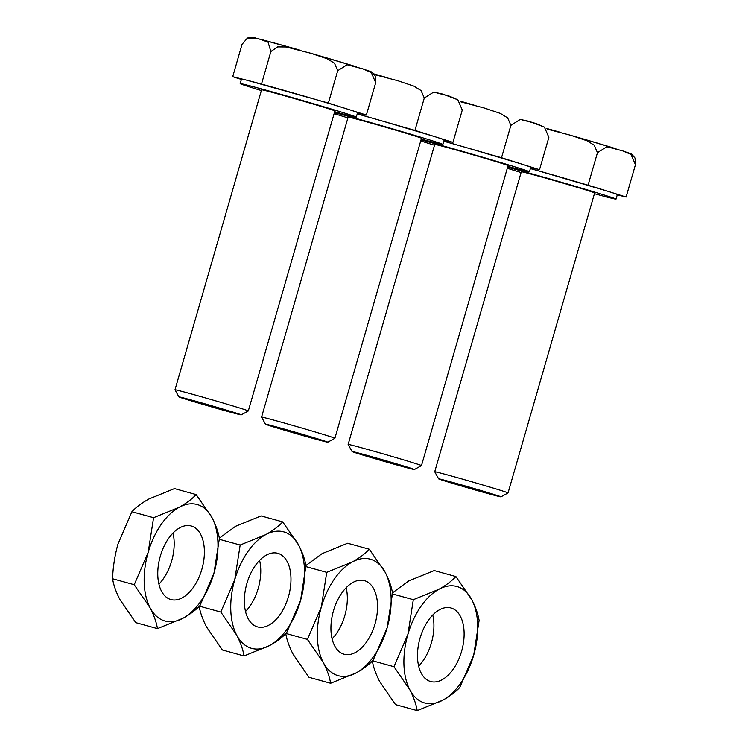 <?xml version="1.0" encoding="UTF-8"?>
<svg xmlns="http://www.w3.org/2000/svg" width="748" height="748" viewBox="0 0 748 748"><rect width="100%" height="100%" fill="white"/><g stroke="black" fill="none" stroke-linecap="round" stroke-linejoin="round"><path stroke-width="1.12" d="M322.313 440.273A32.435 0.561 -163.9 0 0 287.213 429.913A32.435 0.561 -163.9 0 0 265.475 424.2A32.435 0.561 -163.9 0 0 270.963 426.108A32.435 0.561 -163.9 0 0 305.558 436.318A32.435 0.561 -163.9 0 0 327.792 442.19A32.435 0.561 -163.9 0 0 322.313 440.273A32.435 0.561 -163.9 0 0 287.213 429.913A32.435 0.561 -163.9 0 0 265.475 424.2A32.435 0.561 -163.9 0 0 270.963 426.108A32.435 0.561 -163.9 0 0 305.558 436.318A32.435 0.561 -163.9 0 0 327.792 442.19A32.435 0.561 -163.9 0 0 322.313 440.273M261.566 417.122A38.157 0.654 16.1 0 1 261.557 417.104A38.157 0.654 16.1 0 1 287.438 423.92A38.157 0.654 16.1 0 1 328.437 436.019A38.157 0.654 16.1 0 1 334.889 438.272A38.157 0.654 16.1 0 1 334.88 438.281A38.157 0.654 16.1 0 1 334.88 438.281L421.479 138.277A38.157 0.654 16.1 0 0 415.028 136.024A38.157 0.654 16.1 0 1 421.479 138.277L334.889 438.272A38.157 0.654 16.1 0 0 328.437 436.019A38.157 0.654 16.1 0 0 287.438 423.92A38.157 0.654 16.1 0 0 261.557 417.104A38.157 0.654 16.1 0 1 261.557 417.104L348.147 117.109A38.157 0.654 16.1 0 1 374.019 123.925A38.157 0.654 16.1 0 1 415.028 136.024A38.157 0.654 16.1 0 0 374.019 123.925A38.157 0.654 16.1 0 0 348.147 117.109L261.557 417.104L265.475 424.2L261.566 417.122M336.983 114.5A60.42 1.038 16.1 0 1 334.141 113.593A60.42 1.038 16.1 0 0 336.983 114.5A60.42 1.038 16.1 0 0 347.923 117.885A60.42 1.038 16.1 0 1 336.983 114.5M334.421 112.611A60.42 1.038 16.1 0 1 432.643 140.876A60.42 1.038 16.1 0 1 442.872 144.448A60.42 1.038 16.1 0 1 421.255 139.053A60.42 1.038 16.1 0 0 442.872 144.448L444.162 139.96A60.42 1.038 16.1 0 0 433.943 136.388L381.536 120.802A60.42 1.038 16.1 0 1 433.943 136.388L414.944 130.395L424.284 98.044L433.7 92.088L449.333 96.155L457.841 99.793L462.273 110.031L452.933 142.382L433.943 136.388A60.42 1.038 16.1 0 1 444.162 139.96L442.872 144.448A60.42 1.038 16.1 0 0 432.643 140.876A60.42 1.038 16.1 0 0 334.421 112.611M357.217 113.93A60.42 1.038 16.1 0 1 381.536 120.802L357.245 113.827L381.536 120.802A60.42 1.038 16.1 0 1 433.943 136.388L452.933 142.382L462.273 110.031L457.841 99.793L442.872 94.117L433.7 92.088L424.284 98.044L421.077 90.564L413.84 86.114L397.693 80.681L413.84 86.114L421.077 90.564L424.284 98.044L414.944 130.395L381.536 120.802A60.42 1.038 16.1 0 0 357.217 113.93M444.097 140.185L452.933 142.382L444.097 140.185M374.327 74.548L397.693 80.681L374.327 74.548M288.438 596.661A38.157 21.776 105.4 0 0 277.798 553.314A38.157 21.776 105.4 0 0 246.877 583.543A38.157 21.776 105.4 0 0 257.508 626.889A38.157 21.776 105.4 0 0 288.438 596.661A38.157 21.776 105.4 0 0 277.798 553.314A38.157 21.776 105.4 0 0 246.877 583.543A38.157 21.776 105.4 0 0 257.508 626.889A38.157 21.776 105.4 0 0 288.438 596.661M258.228 588.33A38.157 21.776 105.4 0 0 259.593 560.383A38.157 21.776 105.4 0 1 258.228 588.33A38.157 21.776 105.4 0 1 245.503 611.49A38.157 21.776 105.4 0 0 258.228 588.33M261.061 515.924L282.725 521.898C278.527 526.424 272.861 530.669 265.718 534.642A60.42 34.483 -74.6 0 1 298.611 545.03L282.725 521.898L261.061 515.924L235.508 526.312L219.323 538.205L235.508 526.312L261.061 515.924M219.332 539.289L240.155 545.03L265.718 534.642C272.861 530.669 278.527 526.424 282.725 521.898L298.611 545.03A60.42 34.483 -74.6 0 1 300.556 600.485L286.606 632.817C282.398 637.352 276.723 641.597 269.598 645.561L244.035 655.949L222.371 649.975L206.485 626.852C202.643 619.4 200.193 612.472 199.146 606.076C200.193 612.472 202.643 619.4 206.485 626.852L222.371 649.975L244.035 655.949C242.988 649.554 240.538 642.625 236.695 635.174C240.538 642.625 242.988 649.554 244.035 655.949L269.598 645.561A60.42 34.483 -74.6 0 1 236.695 635.174L220.81 612.051L236.695 635.174A60.42 34.483 105.4 0 1 234.75 579.719L220.81 612.051L199.389 606.142L220.81 612.051L234.75 579.719A60.42 34.483 -74.6 0 1 265.718 534.642A60.42 34.483 -74.6 0 1 298.611 545.03A60.42 34.483 -74.6 0 1 300.556 600.485A60.42 34.483 -74.6 0 1 269.598 645.561A60.42 34.483 -74.6 0 1 236.695 635.174A60.42 34.483 105.4 0 1 234.75 579.719A60.42 34.483 -74.6 0 1 265.718 534.642L240.155 545.03L234.75 579.719L240.155 545.03L219.332 539.289M305.951 565.797C304.904 559.382 302.454 552.463 298.611 545.03C302.454 552.463 304.904 559.382 305.951 565.797L300.556 600.485L286.606 632.817C282.398 637.352 276.723 641.597 269.598 645.561A60.42 34.483 -74.6 0 0 300.556 600.485L305.951 565.797M201.857 569.331A38.157 21.776 105.4 0 0 191.217 525.984A38.157 21.776 105.4 0 0 160.296 556.213A38.157 21.776 105.4 0 0 170.937 599.559A38.157 21.776 105.4 0 0 201.857 569.331M158.922 584.16A38.157 21.776 105.4 0 0 171.647 561A38.157 21.776 105.4 0 0 173.022 533.053M112.565 578.756L134.229 584.721L150.114 607.853A60.42 34.483 -74.6 0 0 183.017 618.231A60.42 34.483 -74.6 0 0 213.975 573.155A60.42 34.483 -74.6 0 0 212.039 517.7C215.873 525.133 218.323 532.062 219.379 538.466L213.975 573.155L200.034 605.497C195.817 610.022 190.142 614.267 183.017 618.231L157.463 628.619L135.79 622.645L119.904 599.522C116.062 592.07 113.612 585.142 112.565 578.756C112.976 567.143 114.781 555.586 117.969 544.058L131.91 511.726C136.108 507.209 141.783 502.965 148.927 498.981L174.48 488.603L196.154 494.578C191.946 499.094 186.28 503.339 179.137 507.312A60.42 34.483 -74.6 0 1 212.039 517.7L196.154 494.578M131.91 511.726L153.574 517.7L179.137 507.312A60.42 34.483 -74.6 0 0 148.179 552.389L134.229 584.721M153.574 517.7L148.179 552.389A60.42 34.483 105.4 0 0 150.114 607.853C153.966 615.305 156.407 622.224 157.463 628.619M375.01 623.982A38.157 21.776 105.4 0 0 364.379 580.635A38.157 21.776 105.4 0 0 333.458 610.873A38.157 21.776 105.4 0 0 344.089 654.22A38.157 21.776 105.4 0 0 375.01 623.982A38.157 21.776 105.4 0 0 364.379 580.635A38.157 21.776 105.4 0 0 333.458 610.873A38.157 21.776 105.4 0 0 344.089 654.22A38.157 21.776 105.4 0 0 375.01 623.982M344.8 615.66A38.157 21.776 105.4 0 0 346.174 587.713A38.157 21.776 105.4 0 1 344.8 615.66A38.157 21.776 105.4 0 1 332.084 638.82A38.157 21.776 105.4 0 0 344.8 615.66M347.642 543.254L369.306 549.228C365.108 553.744 359.433 557.989 352.289 561.972A60.42 34.483 -74.6 0 1 385.192 572.351L369.306 549.228L347.642 543.254L322.079 553.642L305.904 565.535L322.079 553.642L347.642 543.254M305.913 566.61L326.736 572.351L352.289 561.972C359.433 557.989 365.108 553.744 369.306 549.228L385.192 572.351A60.42 34.483 -74.6 0 1 387.137 627.815L373.187 660.147C368.979 664.673 363.304 668.927 356.179 672.891L330.616 683.27L308.952 677.295L293.066 654.173C289.224 646.721 286.774 639.802 285.727 633.406C286.774 639.802 289.224 646.721 293.066 654.173L308.952 677.295L330.616 683.27C329.569 676.875 327.119 669.956 323.276 662.504C327.119 669.956 329.569 676.875 330.616 683.27L356.179 672.891A60.42 34.483 -74.6 0 1 323.276 662.504L307.391 639.381L323.276 662.504A60.42 34.483 105.4 0 1 321.331 607.039L307.391 639.381L285.97 633.472L307.391 639.381L321.331 607.039A60.42 34.483 -74.6 0 1 352.289 561.972A60.42 34.483 -74.6 0 1 385.192 572.351A60.42 34.483 -74.6 0 1 387.137 627.815A60.42 34.483 -74.6 0 1 356.179 672.891A60.42 34.483 -74.6 0 1 323.276 662.504A60.42 34.483 105.4 0 1 321.331 607.039A60.42 34.483 -74.6 0 1 352.289 561.972L326.736 572.351L321.331 607.039L326.736 572.351L305.913 566.61M392.532 593.127C391.475 586.712 389.035 579.784 385.192 572.351C389.035 579.784 391.475 586.712 392.532 593.127L387.137 627.815L373.187 660.147C368.979 664.673 363.304 668.927 356.179 672.891A60.42 34.483 -74.6 0 0 387.137 627.815L392.532 593.127M461.591 651.312A38.157 21.776 105.4 0 0 450.96 607.965A38.157 21.776 105.4 0 0 420.03 638.194A38.157 21.776 105.4 0 0 430.67 681.54A38.157 21.776 105.4 0 0 461.591 651.312M418.665 666.141A38.157 21.776 105.4 0 0 431.381 642.981A38.157 21.776 105.4 0 0 432.755 615.034M392.485 592.855L408.66 580.962L434.223 570.574L455.887 576.549C451.689 581.074 446.014 585.319 438.87 589.293A60.42 34.483 -74.6 0 1 471.773 599.681L455.887 576.549M392.494 593.94L413.317 599.681L438.87 589.293A60.42 34.483 -74.6 0 0 407.912 634.369L393.972 666.702L409.857 689.834C413.7 697.286 416.14 704.205 417.197 710.6L395.533 704.625L379.647 681.503C375.795 674.051 373.355 667.123 372.298 660.727M413.317 599.681L407.912 634.369A60.42 34.483 105.4 0 0 409.857 689.834A60.42 34.483 -74.6 0 0 442.751 700.212A60.42 34.483 -74.6 0 0 473.708 655.136L479.113 620.447C478.056 614.033 475.606 607.114 471.773 599.681A60.42 34.483 -74.6 0 1 473.708 655.136L459.768 687.468C455.551 692.003 449.885 696.248 442.751 700.212L417.197 710.6M372.551 660.802L393.972 666.702M235.742 412.943A32.435 0.561 -163.9 0 0 200.632 402.592A32.435 0.561 -163.9 0 0 178.894 396.879A32.435 0.561 -163.9 0 0 184.382 398.778A32.435 0.561 -163.9 0 0 218.977 408.988A32.435 0.561 -163.9 0 0 241.221 414.869A32.435 0.561 -163.9 0 0 235.742 412.943M174.985 389.792A38.157 0.654 16.1 0 1 174.985 389.783A38.157 0.654 16.1 0 1 200.857 396.599A38.157 0.654 16.1 0 1 241.856 408.689A38.157 0.654 16.1 0 1 248.308 410.942A38.157 0.654 16.1 0 1 248.308 410.951L334.898 110.947A38.157 0.654 16.1 0 0 328.447 108.694A38.157 0.654 16.1 0 0 287.447 96.595A38.157 0.654 16.1 0 0 261.576 89.779L174.985 389.783L178.894 396.879M261.351 90.555A60.42 1.038 16.1 0 1 250.402 87.179A60.42 1.038 16.1 0 1 240.183 83.608A60.42 1.038 16.1 0 1 281.145 94.398A60.42 1.038 16.1 0 1 346.072 113.556A60.42 1.038 16.1 0 1 356.291 117.118A60.42 1.038 16.1 0 1 334.683 111.723M294.955 93.481A60.42 1.038 16.1 0 1 347.362 109.068L328.372 103.065L247.13 80.288A60.42 1.038 16.1 0 1 294.955 93.481M240.183 83.608L241.482 79.12A60.42 1.038 16.1 0 1 247.13 80.288L232.703 76.689L241.389 79.438M357.525 112.855L366.361 115.061L347.362 109.068A60.42 1.038 16.1 0 1 357.581 112.63L356.291 117.118M261.548 83.888L270.879 51.528L268.027 42.112L259.06 38.952L255.741 38.139L247.457 38.036L242.043 44.338L232.703 76.689M328.372 103.065L337.713 70.714L347.119 64.758L362.752 68.825C374.187 73.08 370.316 70.368 375.272 76.062L375.702 82.701L366.361 115.061M362.752 68.825L371.26 72.463L375.702 82.701M270.879 51.528L277.63 46.9L286.119 46.974L311.112 53.351L327.269 58.793L334.496 63.243L337.713 70.714M408.894 467.594A32.435 0.561 -163.9 0 0 373.785 457.243A32.435 0.561 -163.9 0 0 352.056 451.53A32.435 0.561 -163.9 0 0 357.544 453.438A32.435 0.561 -163.9 0 0 392.139 463.648A32.435 0.561 -163.9 0 0 414.373 469.52A32.435 0.561 -163.9 0 0 408.894 467.594A32.435 0.561 -163.9 0 0 373.785 457.243A32.435 0.561 -163.9 0 0 352.056 451.53A32.435 0.561 -163.9 0 0 357.544 453.438A32.435 0.561 -163.9 0 0 392.139 463.648A32.435 0.561 -163.9 0 0 414.373 469.52A32.435 0.561 -163.9 0 0 408.894 467.594M348.138 444.443A38.157 0.654 16.1 0 1 348.138 444.434A38.157 0.654 16.1 0 1 374.009 451.25A38.157 0.654 16.1 0 1 415.009 463.349A38.157 0.654 16.1 0 1 421.47 465.602A38.157 0.654 16.1 0 1 421.461 465.611A38.157 0.654 16.1 0 0 421.47 465.602L508.06 165.598A38.157 0.654 16.1 0 0 501.599 163.345A38.157 0.654 16.1 0 1 508.06 165.598L421.47 465.602A38.157 0.654 16.1 0 0 415.009 463.349A38.157 0.654 16.1 0 0 374.009 451.25A38.157 0.654 16.1 0 0 348.138 444.434A38.157 0.654 16.1 0 1 348.138 444.434L434.728 144.439A38.157 0.654 16.1 0 1 460.6 151.255A38.157 0.654 16.1 0 1 501.599 163.345A38.157 0.654 16.1 0 0 460.6 151.255A38.157 0.654 16.1 0 0 434.728 144.439L348.138 444.434L352.056 451.53L348.138 444.443M423.564 141.83A60.42 1.038 16.1 0 1 420.713 140.923A60.42 1.038 16.1 0 0 423.564 141.83A60.42 1.038 16.1 0 0 434.504 145.215A60.42 1.038 16.1 0 1 423.564 141.83M421.002 139.941A60.42 1.038 16.1 0 1 519.224 168.207A60.42 1.038 16.1 0 1 529.444 171.778A60.42 1.038 16.1 0 1 507.836 166.374A60.42 1.038 16.1 0 0 529.444 171.778L530.743 167.281A60.42 1.038 16.1 0 0 520.524 163.719L468.117 148.132A60.42 1.038 16.1 0 1 520.524 163.719L501.525 157.725L510.865 125.365L520.281 119.418L535.914 123.476L544.422 127.123L548.854 137.361L539.514 169.712L520.524 163.719A60.42 1.038 16.1 0 1 530.743 167.281L529.444 171.778A60.42 1.038 16.1 0 0 519.224 168.207A60.42 1.038 16.1 0 0 421.002 139.941M443.788 141.25A60.42 1.038 16.1 0 1 468.117 148.132L443.816 141.157L468.117 148.132A60.42 1.038 16.1 0 1 520.524 163.719L539.514 169.712L548.854 137.361L544.422 127.123L529.453 121.438L520.281 119.418L510.865 125.365L507.649 117.894L500.421 113.444L484.265 108.011L500.421 113.444L507.649 117.894L510.865 125.365L501.525 157.725L468.117 148.132A60.42 1.038 16.1 0 0 443.788 141.25M530.678 167.505L539.514 169.712L530.678 167.505M460.899 101.878L484.265 108.011L460.899 101.878M495.475 494.924A32.435 0.561 -163.9 0 0 460.366 484.564A32.435 0.561 -163.9 0 0 438.637 478.86A32.435 0.561 -163.9 0 0 444.116 480.758A32.435 0.561 -163.9 0 0 478.711 490.969A32.435 0.561 -163.9 0 0 500.954 496.84A32.435 0.561 -163.9 0 0 495.475 494.924M434.719 471.773A38.157 0.654 16.1 0 1 434.719 471.764A38.157 0.654 16.1 0 1 460.59 478.58A38.157 0.654 16.1 0 1 501.59 490.669A38.157 0.654 16.1 0 1 508.051 492.923A38.157 0.654 16.1 0 1 508.042 492.932L594.641 192.928A38.157 0.654 16.1 0 0 588.18 190.675A38.157 0.654 16.1 0 0 547.181 178.576A38.157 0.654 16.1 0 0 521.309 171.76L434.719 471.764L438.637 478.86M521.085 172.536A60.42 1.038 16.1 0 1 510.145 169.16A60.42 1.038 16.1 0 1 507.294 168.253M507.574 167.272A60.42 1.038 16.1 0 1 605.805 195.537A60.42 1.038 16.1 0 1 616.025 199.099A60.42 1.038 16.1 0 1 594.417 193.704M530.369 168.581A60.42 1.038 16.1 0 1 554.689 175.453A60.42 1.038 16.1 0 1 607.096 191.049L530.397 168.487M617.259 194.835L626.095 197.042L607.096 191.049A60.42 1.038 16.1 0 1 617.324 194.611L616.025 199.099M588.106 185.046L597.446 152.695L606.852 146.739L622.495 150.806C633.921 155.06 630.05 152.349 635.015 158.043L635.435 164.682L626.095 197.042M622.495 150.806L630.994 154.443L635.435 164.682M547.48 129.208L570.846 135.332L587.002 140.774L594.23 145.215L597.446 152.695M300.303 50.266A60.42 1.038 -163.9 0 0 262.585 39.859M355.113 66.422A60.42 1.038 -163.9 0 0 313.431 54.024M560.046 132.237A60.42 1.038 -163.9 0 0 546.91 128.534L560.533 132.377M614.847 148.403A60.42 1.038 -163.9 0 0 573.164 136.005M387.38 77.727L373.757 73.874L387.38 77.727M327.792 442.19L334.88 438.281L327.792 442.19M255.741 38.139C254.535 37.306 251.777 37.269 247.457 38.036M300.799 50.397L262.081 39.719M356.3 66.787L312.954 53.893M241.221 414.869L248.308 410.951M473.961 105.057L460.329 101.204L473.961 105.057M414.373 469.52L421.461 465.611L414.373 469.52M616.034 148.768L572.688 135.865M500.954 496.84L508.042 492.932"/></g></svg>
